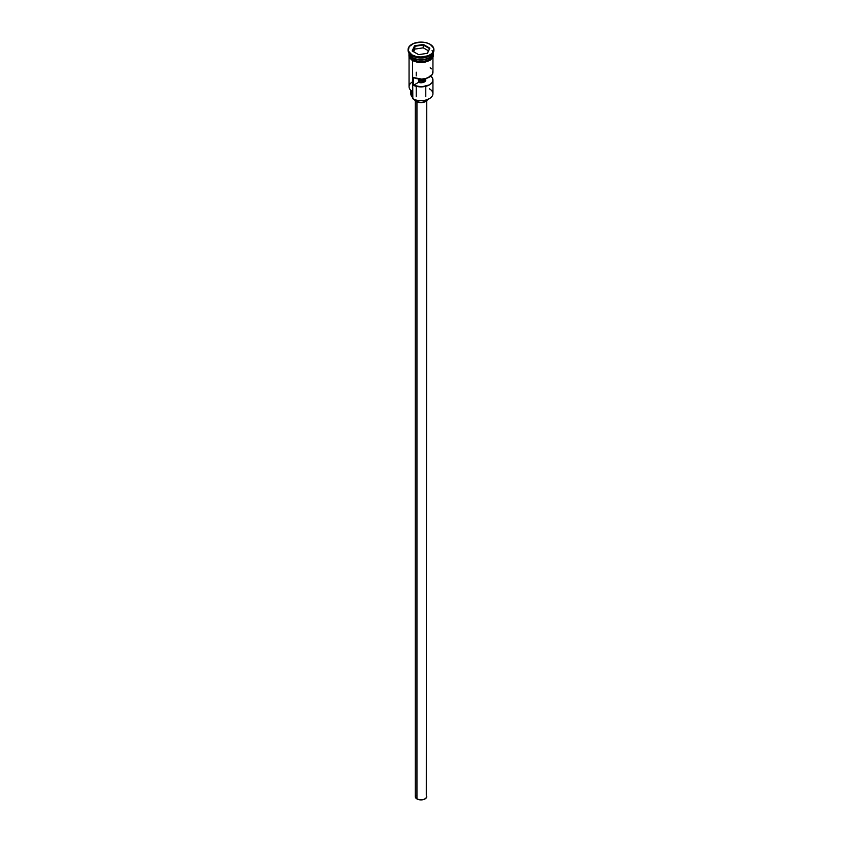 <?xml version="1.0" encoding="UTF-8"?>
<svg xmlns="http://www.w3.org/2000/svg" width="842" height="842" viewBox="0 0 842 842"><rect width="100%" height="100%" fill="white"/><g stroke="black" fill="none" stroke-linecap="round" stroke-linejoin="round"><path stroke-width="1.26" d="M429.452 88.852A11.946 6.904 180 0 1 429.452 98.609A11.946 6.904 180 0 1 412.548 98.609L412.822 98.767A11.567 6.683 0 0 0 429.178 98.767A11.567 6.683 0 0 0 429.315 98.693M429.452 98.609L425.431 100.219L421 100.724L416.569 100.219L412.548 98.609A11.946 6.904 0 0 0 425.578 100.103A11.946 6.904 0 0 0 432.946 93.736L432.946 79.99A11.946 6.904 180 0 1 426.094 86.231A11.946 6.904 180 0 1 413.401 85.316L413.401 77.517A11.946 6.904 0 0 0 426.094 78.432A11.946 6.904 0 0 0 432.946 72.191L432.946 57.34M430.22 75.612L432.346 77.822L432.935 80.327L431.925 82.79L429.452 84.874L421.579 86.884L413.401 85.316L418.527 82.358L421.579 82.737L424.379 81.948L424.379 78.811L424.379 81.948L425.747 80.327L425.094 78.569M416.948 101.798L416.948 798.932A5.736 3.315 0 0 0 423.2 799.647A5.736 3.315 0 0 0 426.736 796.585L425.768 798.427L423.2 799.647L419.884 799.837L416.948 798.932L416.948 101.798M414.464 99.556A6.694 3.863 0 0 0 416.264 101.461L416.264 100.145L416.264 101.461A6.694 3.863 0 0 0 422.884 102.44A6.694 3.863 0 0 0 427.536 99.556M409.917 55.246A11.756 6.789 0 0 0 412.685 57.782L412.685 57.635A11.756 6.789 180 0 0 429.378 57.593A11.756 6.789 180 0 1 412.685 57.635L412.548 59.582A11.946 6.904 0 0 0 425.578 61.077A11.946 6.904 0 0 0 432.946 54.698L430.936 58.54L427.641 60.445L423.337 61.466L418.663 61.466L414.359 60.445L412.548 59.582L412.548 58.024A11.946 6.904 180 0 1 409.054 53.151L409.054 54.698A11.946 6.904 0 0 0 412.548 59.582L409.959 57.34L409.054 54.698M408.096 49.552L408.096 50.331A12.904 7.452 0 0 0 411.875 55.604L411.875 54.825A12.904 7.452 180 0 1 408.096 49.552A12.904 7.452 180 0 1 416.064 42.668A12.904 7.452 180 0 1 430.125 44.279L425.936 42.668L421 42.1L413.832 43.352L409.075 46.699L408.338 51.004L411.875 54.825L416.064 56.435L421 57.003L428.168 55.751L431.736 53.688L433.662 51.004L433.662 48.099L430.125 44.279A12.904 7.452 180 0 1 433.904 49.552A12.904 7.452 180 0 1 425.936 56.435A12.904 7.452 180 0 1 411.875 54.825L412.548 55.993A11.946 6.904 0 0 0 429.452 55.993L430.125 55.604A12.904 7.452 180 0 1 411.875 55.604A12.904 7.452 0 0 0 425.936 57.214A12.904 7.452 0 0 0 433.904 50.331A12.904 7.452 0 0 0 433.893 49.941A12.904 7.452 180 0 1 430.125 55.604M409.054 57.34L409.054 86.705A11.946 6.904 0 0 0 412.548 91.589L412.548 60.592L412.822 98.767M425.178 78.653A4.778 2.758 180 0 1 425.778 79.99A4.778 2.758 180 0 1 423.347 82.4A4.778 2.758 180 0 1 418.527 82.358L418.527 78.938L418.527 82.358L413.401 85.316L413.401 77.517L421.579 79.085L425.841 78.495L430.851 76.096A11.946 6.904 180 0 1 432.946 79.99M432.946 54.698L432.946 53.141A11.946 6.904 180 0 1 425.568 59.519A11.946 6.904 180 0 1 412.548 58.024L412.685 57.782A11.756 6.789 0 0 0 432.083 55.246M429.778 55.793A11.946 6.904 180 0 1 412.548 55.993L412.548 57.551A11.946 6.904 0 0 0 425.157 59.14A11.946 6.904 0 0 0 432.914 53.193A11.946 6.904 0 0 1 425.157 59.14A11.946 6.904 0 0 1 412.548 57.551L411.875 55.604A12.904 7.452 180 0 1 408.107 49.941M432.756 53.183A12.051 6.957 180 0 1 426.81 60.792A12.051 6.957 180 0 1 412.485 59.624L412.485 60.403A12.051 6.957 0 0 0 425.863 61.845A12.051 6.957 0 0 0 433.03 55.172M414.306 61.266L412.243 60.424L412.485 59.624L409.875 57.361L409.18 53.351M414.517 45.815L423.368 44.437L429.852 48.183L427.483 53.288L418.632 54.656L412.148 50.92L414.517 45.815L412.148 50.92L418.632 54.656L427.483 53.288L429.852 48.183L427.21 53.33L429.852 48.183L423.368 44.437L414.517 45.815L414.832 49.11L413.601 51.762L414.832 49.11L414.832 46.299L423.252 45.005L423.252 47.815L414.832 49.11L423.252 47.815L423.252 45.005L429.42 48.562L423.252 45.005L423.368 44.437L423.252 45.005L414.517 45.815M409.086 53.193A11.946 6.904 0 0 0 412.548 57.551M432.82 53.351L432.125 57.361L427.694 60.487L423.347 61.529L418.653 61.529L412.485 59.624M416.39 61.908L425.61 61.908M427.694 61.266L431.02 59.35M432.125 58.151L433.051 55.488M408.949 55.488L409.875 58.151M409.054 55.488L409.275 54.141M432.725 54.141L432.946 55.488M425.736 80.369A11.946 6.904 0 0 0 418.527 79.958A11.946 6.904 180 0 1 425.736 80.369M412.548 55.993L411.875 55.604M412.548 97.63A5.736 3.315 0 0 0 412.012 96.746L412.012 91.252L412.012 96.746L410.864 94.083L411.959 91.399M412.548 81.832A11.946 6.904 180 0 0 412.548 91.589L412.548 98.609M410.864 90.368L410.864 94.041A10.136 5.852 0 0 0 412.012 96.746L412.559 97.672M418.527 81.348A10.136 5.852 180 0 1 424.379 81.506M412.685 57.782A11.756 6.789 0 0 0 430.188 57.224M432.083 50.562A11.946 6.904 180 0 1 427.589 58.898A11.946 6.904 180 0 1 412.548 58.024M430.851 76.096L432.63 73.78L432.841 71.254M431.462 68.855L430.22 67.802M427.568 99.482L425.736 101.461L421 102.598L416.264 101.461L414.432 99.482M415.264 100.724L415.264 796.585A5.736 3.315 0 0 0 416.948 798.932L415.369 797.237L415.695 795.322M426.305 795.322L426.736 100.724M425.526 80.874A11.567 6.683 0 0 0 418.527 80.495M412.58 51.162L414.832 46.299L412.58 51.162M428.399 50.773L423.252 47.815L428.399 50.773M416.222 72.191L416.222 75.885M416.222 86.316L416.222 96.746M433.904 49.552L433.904 50.331M433.041 53.025L433.525 55.214L432.925 57.372L430.073 60.235L425.199 62.097L421.242 62.529L416.969 62.14L412.243 60.424L409.033 57.309L408.959 53.025M425.778 86.316L425.778 96.746"/></g></svg>
